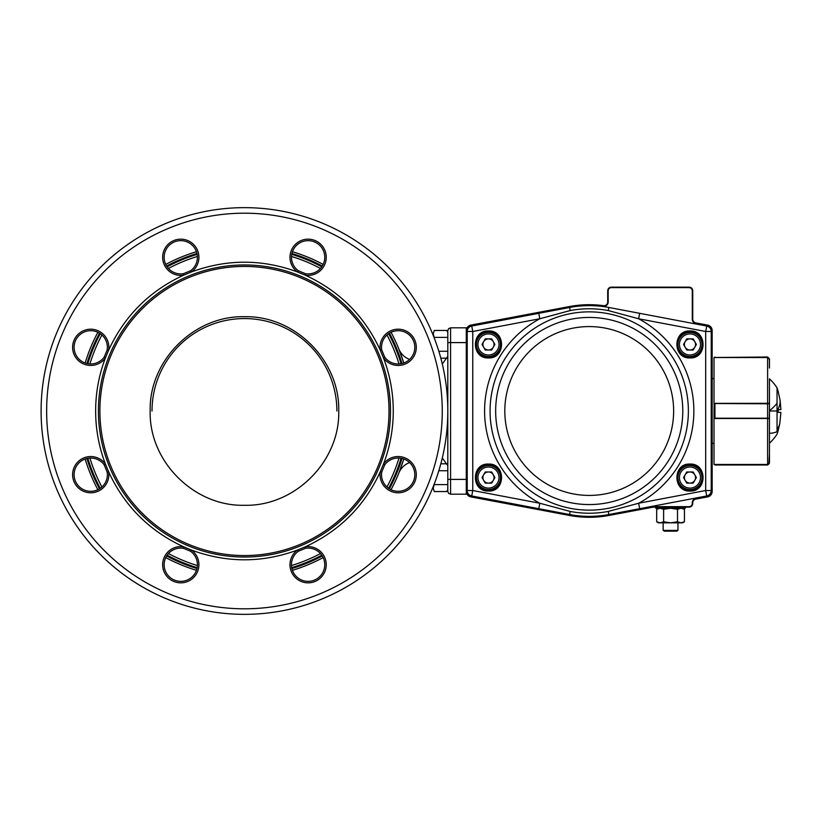 <?xml version="1.0" encoding="UTF-8"?>
<svg xmlns="http://www.w3.org/2000/svg" width="822" height="822" viewBox="0 0 822 822"><rect width="100%" height="100%" fill="white"/><g stroke="black" fill="none" stroke-linecap="round" stroke-linejoin="round"><path stroke-width="1.23" d="M434.283 491.546L446.736 491.546L434.283 491.546L433.204 488.114M446.736 337.4L434.283 337.4L433.204 333.927L434.283 330.454L446.736 330.454M433.204 488.073L434.283 484.6L446.736 484.6M440.828 463.793L446.736 463.793M438.835 470.729L446.736 470.729M440.828 358.207L446.736 358.207M438.835 351.271L446.736 351.271M433.204 333.927L434.283 330.454M336.886 411A92.434 92.434 0 0 0 244.453 318.566A92.434 92.434 0 0 0 152.019 411M244.453 505.283C294.831 506.578 340.02 461.378 338.736 411C340.031 360.622 294.831 315.422 244.453 316.717C194.074 315.422 148.874 360.622 150.169 411C148.874 461.378 194.074 506.578 244.453 505.283M466.29 327.814L466.29 330.567A5.549 5.549 0 0 1 470.811 325.111L569.574 306.534L470.811 325.111A5.549 5.549 0 0 0 466.29 330.567L466.29 494.186L450.579 494.186L450.579 327.814L466.29 327.814M447.805 330.588L448.617 328.625L447.805 330.588L447.805 491.412L448.617 493.375L450.579 494.186M398.834 348.97A166.373 166.373 0 0 0 391.036 332.293A166.373 166.373 0 0 1 403.756 363.005L398.834 348.97A18.485 18.485 0 0 0 409.592 359.42M323.159 264.417A166.373 166.373 0 0 0 292.447 251.696A166.373 166.373 0 0 1 323.159 264.417M85.149 363.005A166.373 166.373 0 0 1 97.869 332.293M165.746 264.417A166.373 166.373 0 0 1 196.448 251.696M86.916 458.481A164.534 164.534 0 0 0 99.493 488.823M166.63 555.96A164.534 164.534 0 0 0 196.972 568.526M291.923 568.526A164.534 164.534 0 0 0 322.275 555.96M389.412 488.823A164.534 164.534 0 0 0 401.979 458.481M409.592 462.581A18.485 18.485 0 0 0 398.834 473.03L403.756 459.005A166.373 166.373 0 0 1 391.036 489.707M323.159 557.583A166.373 166.373 0 0 1 292.447 570.304M196.448 570.304A166.373 166.373 0 0 1 165.746 557.583M97.869 489.707A166.373 166.373 0 0 1 85.149 458.995M244.453 557.039A146.039 146.039 0 0 1 98.404 411A146.039 146.039 0 0 0 244.453 557.039A146.039 146.039 0 0 1 98.404 411A146.039 146.039 0 0 1 244.453 264.961A146.039 146.039 0 0 0 98.404 411A146.039 146.039 0 0 1 244.453 264.961A146.039 146.039 0 0 1 390.491 411A146.039 146.039 0 0 1 244.453 557.039A146.039 146.039 0 0 0 390.491 411A146.039 146.039 0 0 0 244.453 264.961M381.727 472.075L384.706 464.882A16.635 16.635 0 0 1 414.802 474.674A16.635 16.635 0 0 1 398.167 491.309A16.635 16.635 0 0 1 381.727 472.075L380.257 471.838A18.125 18.125 0 0 0 398.167 492.799A18.125 18.125 0 0 0 416.292 474.674A18.125 18.125 0 0 0 383.504 464.009L380.257 471.838C364.465 506.023 339.476 531.012 305.291 546.815L297.461 550.052A18.125 18.125 0 0 0 315.052 581.462A18.125 18.125 0 0 0 305.291 546.815L305.527 548.284A16.635 16.635 0 0 1 314.487 580.085A16.635 16.635 0 0 1 298.335 551.254L305.527 548.284M298.335 551.254L297.461 550.052C262.126 563.049 226.78 563.049 191.444 550.052L183.614 546.815A18.125 18.125 0 0 0 162.653 564.714A18.125 18.125 0 0 0 180.778 582.839A18.125 18.125 0 0 0 191.444 550.052L190.57 551.254A16.635 16.635 0 0 1 180.778 581.349A16.635 16.635 0 0 1 164.143 564.714A16.635 16.635 0 0 1 183.378 548.284L190.57 551.254M183.378 548.284L183.614 546.815C149.429 531.012 124.441 506.023 108.638 471.838L105.401 464.009A18.125 18.125 0 0 0 77.926 461.851A18.125 18.125 0 0 0 77.926 487.487A18.125 18.125 0 0 0 108.638 471.838L107.168 472.075A16.635 16.635 0 0 1 78.974 486.439A16.635 16.635 0 0 1 78.974 462.909A16.635 16.635 0 0 1 104.199 464.882L107.168 472.075M41.1 411A203.353 203.353 0 0 0 244.453 614.353A203.353 203.353 0 0 0 447.805 411A203.353 203.353 0 0 0 244.453 207.647A203.353 203.353 0 0 0 41.1 411A203.353 203.353 0 0 1 244.453 207.647A203.353 203.353 0 0 1 447.805 411M87.831 458.286A163.609 163.609 0 0 0 100.263 488.309M167.143 555.189A163.609 163.609 0 0 0 197.167 567.622M291.738 567.622A163.609 163.609 0 0 0 321.762 555.189M388.642 488.309A163.609 163.609 0 0 0 401.074 458.286M90.739 363.971A16.635 16.635 0 0 1 74.103 347.326A16.635 16.635 0 0 1 90.739 330.691A16.635 16.635 0 0 1 107.168 349.925L104.199 357.118A16.635 16.635 0 0 1 90.739 363.971M169.013 269.051A16.635 16.635 0 0 1 169.013 245.521A16.635 16.635 0 0 1 197.414 257.286A16.635 16.635 0 0 1 190.57 270.746L183.378 273.716A16.635 16.635 0 0 1 169.013 269.051M291.481 257.286A16.635 16.635 0 0 1 308.116 240.651A16.635 16.635 0 0 1 324.762 257.286A16.635 16.635 0 0 1 305.527 273.716L298.335 270.746A16.635 16.635 0 0 1 291.481 257.286M386.402 335.561A16.635 16.635 0 0 1 414.802 347.326A16.635 16.635 0 0 1 384.706 357.118L381.727 349.925A16.635 16.635 0 0 1 386.402 335.561M401.074 363.714A163.609 163.609 0 0 0 388.642 333.691A163.609 163.609 0 0 1 401.074 363.714M321.762 266.811A163.609 163.609 0 0 0 291.738 254.378A163.609 163.609 0 0 1 321.762 266.811M197.167 254.378A163.609 163.609 0 0 0 167.143 266.811A163.609 163.609 0 0 1 197.167 254.378M100.263 333.691A163.609 163.609 0 0 0 87.831 363.714A163.609 163.609 0 0 1 100.263 333.691M90.739 365.451A18.125 18.125 0 0 0 105.401 357.991L108.638 350.162A18.125 18.125 0 0 0 90.739 329.201A18.125 18.125 0 0 0 72.613 347.326A18.125 18.125 0 0 0 90.739 365.451M167.965 270.099A18.125 18.125 0 0 0 183.614 275.185L191.444 271.948A18.125 18.125 0 0 0 193.602 244.473A18.125 18.125 0 0 0 167.965 244.473A18.125 18.125 0 0 0 167.965 270.099M289.991 257.286A18.125 18.125 0 0 0 297.461 271.948L305.291 275.185A18.125 18.125 0 0 0 326.242 257.286A18.125 18.125 0 0 0 308.116 239.161A18.125 18.125 0 0 0 289.991 257.286M385.343 334.513A18.125 18.125 0 0 0 380.257 350.162L383.504 357.991A18.125 18.125 0 0 0 416.292 347.326A18.125 18.125 0 0 0 385.343 334.513M401.979 363.519A164.534 164.534 0 0 0 389.412 333.177M322.275 266.04A164.534 164.534 0 0 0 291.923 253.474M196.972 253.474A164.534 164.534 0 0 0 166.63 266.04M99.493 333.177A164.534 164.534 0 0 0 86.916 363.519M448.617 328.625L450.579 327.814L448.617 328.625M244.453 266.441A144.559 144.559 0 0 0 99.894 411A144.559 144.559 0 0 0 244.453 555.559A144.559 144.559 0 0 0 389.012 411A144.559 144.559 0 0 0 244.453 266.441M384.706 464.882L383.504 464.009C389.988 446.932 393.235 429.269 393.265 411C393.235 392.731 389.988 375.068 383.504 357.991L384.706 357.118M381.727 349.925L380.257 350.162C364.465 315.977 339.476 290.988 305.291 275.185L305.527 273.716M298.335 270.746L297.461 271.948C262.126 258.951 226.78 258.951 191.444 271.948L190.57 270.746M104.199 464.882L105.401 464.009C98.917 446.932 95.66 429.269 95.64 411C95.66 392.731 98.917 375.068 105.401 357.991L104.199 357.118M183.378 273.716L183.614 275.185C149.429 290.988 124.441 315.977 108.638 350.162L107.168 349.925M676.681 531.166L664.443 531.166L663.169 530.426L677.955 530.426L676.681 531.166L677.955 530.426L677.955 522.843L677.955 530.426M685.158 480.336A5.569 5.569 0 0 0 694.796 480.336A5.569 5.569 0 0 0 689.977 471.982A5.569 5.569 0 0 0 685.158 480.336M689.977 465.54A12.011 12.011 0 0 1 701.988 477.551A12.011 12.011 0 0 1 689.977 489.563A12.011 12.011 0 0 1 677.955 477.551A12.011 12.011 0 0 1 689.977 465.54A12.011 12.011 0 0 0 677.955 477.551A12.011 12.011 0 0 0 689.977 489.563M696.398 477.551L693.182 483.12L686.76 483.12L683.544 477.551L686.76 471.982L693.182 471.982L696.398 477.551M685.158 347.233A5.569 5.569 0 0 0 694.796 347.233A5.569 5.569 0 0 0 689.977 338.88A5.569 5.569 0 0 0 685.158 347.233M689.977 332.437A12.011 12.011 0 0 1 701.988 344.449A12.011 12.011 0 0 1 689.977 356.46A12.011 12.011 0 0 1 677.955 344.449A12.011 12.011 0 0 1 689.977 332.437A12.011 12.011 0 0 0 677.955 344.449A12.011 12.011 0 0 0 689.977 356.46M696.398 344.449L693.182 350.018L686.76 350.018L683.544 344.449L686.76 338.88L693.182 338.88L696.398 344.449M483.655 347.233A5.569 5.569 0 0 0 493.292 347.233A5.569 5.569 0 0 0 488.474 338.88A5.569 5.569 0 0 0 483.655 347.233M488.474 332.437A12.011 12.011 0 0 1 500.485 344.449A12.011 12.011 0 0 1 488.474 356.46A12.011 12.011 0 0 1 476.452 344.449A12.011 12.011 0 0 1 488.474 332.437A12.011 12.011 0 0 0 476.452 344.449A12.011 12.011 0 0 0 488.474 356.46M494.895 344.449L491.679 350.018L485.257 350.018L482.052 344.449L485.257 338.88L491.679 338.88L494.895 344.449M483.655 480.336A5.569 5.569 0 0 0 493.292 480.336A5.569 5.569 0 0 0 488.474 471.982A5.569 5.569 0 0 0 483.655 480.336M488.474 465.54A12.011 12.011 0 0 1 500.485 477.551A12.011 12.011 0 0 1 488.474 489.563A12.011 12.011 0 0 1 476.452 477.551A12.011 12.011 0 0 1 488.474 465.54A12.011 12.011 0 0 0 476.452 477.551A12.011 12.011 0 0 0 488.474 489.563M494.895 477.551L491.679 483.12L485.257 483.12L482.052 477.551L485.257 471.982L491.679 471.982L494.895 477.551M677.503 509.311L677.503 521.775L680.965 522.843L684.438 521.775L684.438 509.311L680.965 508.243L677.503 509.311L670.567 508.243L655.771 508.243L655.771 507.133L655.771 508.243M658.545 508.243L656.686 509.311L656.686 521.775L660.158 522.843L663.621 521.775L670.567 522.843L677.503 521.775M656.686 509.311L660.158 508.243L663.621 509.311L663.621 521.775M663.621 509.311L670.567 508.243L685.353 508.243L685.353 507.133L685.353 508.243M684.438 521.775L682.579 522.843L658.545 522.843L656.686 521.775M777.047 391.786L777.047 392.752M769.464 423.34L769.464 427.635M769.464 394.365L769.464 398.691M769.464 419.693L769.464 421.46M777.047 427.44L777.047 431.622A43.474 14.858 -155.9 0 1 769.464 433.307L769.464 462.56L769.464 418.696L767.614 418.49L769.464 418.316L769.464 384.573M769.464 385.672L769.464 386.412M769.32 418.614L769.464 411L777.047 411L777.047 387.892A43.474 43.474 0 0 0 769.464 378.829L769.464 403.304L714.01 403.355M777.047 419.857L777.047 423.864M777.047 431.622L777.047 411L778.157 411L778.157 412.387L780.9 412.387L779.801 423.505A70.713 30.527 -170.4 0 1 777.047 429.248M777.047 415.5L777.047 418.799M778.157 430.564L779.801 423.505M778.157 411L778.157 409.613L780.9 409.613L780.119 400.437L778.157 391.436M769.464 359.44L767.614 357.539L714.934 357.498L767.614 357.015L769.464 358.865M769.464 368.02L769.464 359.389L769.464 368.02M714.01 403.51L714.01 357.539L767.614 357.539L769.464 359.389M768.93 463.937L769.464 453.98L769.464 462.611L767.614 464.502L767.614 418.49L714.01 418.49L714.133 403.51M769.464 402.729L769.464 403.684L767.614 403.797L767.614 418.203L714.01 418.213M714.934 418.49L714.934 403.797L714.01 403.787M769.464 402.307L769.32 403.386M769.464 418.316L769.464 419.271M714.102 464.461L767.614 464.461L714.667 464.461L714.934 464.985L767.614 464.985L768.919 463.957M778.157 430.605A70.713 70.713 0 0 1 777.047 434.108A43.474 43.474 0 0 1 769.464 443.171L769.464 430.964M769.464 391.036L769.464 378.829M767.614 464.502L769.464 462.56M714.01 418.49L714.01 464.461M470.811 325.111L569.574 306.534A106.295 106.295 0 0 1 603.512 305.671A3.699 3.699 0 0 0 607.705 302.003L607.705 290.834A3.699 3.699 0 0 1 611.404 287.145L689.052 287.145A3.699 3.699 0 0 1 692.751 290.834L692.751 319.244A3.699 3.699 0 0 0 695.761 322.882L707.639 325.111A5.549 5.549 0 0 1 712.16 330.567L712.16 491.443A5.549 5.549 0 0 1 707.639 496.889L695.761 499.118A3.699 3.699 0 0 0 692.751 502.756L692.751 503.434A3.699 3.699 0 0 1 689.052 507.133L654.908 507.133A18.485 18.485 0 0 0 651.497 507.451L608.876 515.466A106.295 106.295 0 0 1 569.574 515.466L470.811 496.889A5.549 5.549 0 0 1 466.29 491.443A5.549 5.549 0 0 0 470.811 496.889L569.656 515.004A105.833 105.833 0 0 0 608.783 515.004L651.404 506.989A18.957 18.957 0 0 1 654.908 506.66L689.052 506.66A3.226 3.226 0 0 0 692.278 503.434L692.278 502.756A4.161 4.161 0 0 1 695.679 498.666L707.547 496.426A5.076 5.076 0 0 0 711.688 491.443L711.688 330.567A5.076 5.076 0 0 0 707.547 325.574L695.679 323.334A4.161 4.161 0 0 1 692.278 319.244L692.278 290.834A3.226 3.226 0 0 0 689.052 287.608L611.404 287.608A3.226 3.226 0 0 0 608.177 290.834L608.177 302.003A4.161 4.161 0 0 1 603.451 306.133A105.833 105.833 0 0 0 569.656 306.996L470.893 325.574A5.076 5.076 0 0 0 466.752 330.567L466.752 491.443A5.076 5.076 0 0 0 470.893 496.426M714.01 443.356L712.16 443.356M714.01 378.644L712.16 378.644M488.474 331.513A12.936 12.936 0 0 1 501.41 344.449A12.936 12.936 0 0 1 488.474 357.385A12.936 12.936 0 0 1 475.527 344.449A12.936 12.936 0 0 1 488.474 331.513A12.936 12.936 0 0 1 501.41 344.449A12.936 12.936 0 0 1 488.474 357.385A12.936 12.936 0 0 1 475.527 344.449A12.936 12.936 0 0 1 488.474 331.513A12.936 12.936 0 0 1 501.41 344.449A12.936 12.936 0 0 1 488.474 357.385M488.474 464.615A12.936 12.936 0 0 1 501.41 477.551A12.936 12.936 0 0 1 488.474 490.487A12.936 12.936 0 0 1 475.527 477.551A12.936 12.936 0 0 1 488.474 464.615A12.936 12.936 0 0 1 501.41 477.551A12.936 12.936 0 0 1 488.474 490.487A12.936 12.936 0 0 1 475.527 477.551A12.936 12.936 0 0 1 488.474 464.615A12.936 12.936 0 0 1 501.41 477.551A12.936 12.936 0 0 1 488.474 490.487M689.977 464.615A12.936 12.936 0 0 1 702.913 477.551A12.936 12.936 0 0 1 689.977 490.487A12.936 12.936 0 0 1 677.03 477.551A12.936 12.936 0 0 1 689.977 464.615A12.936 12.936 0 0 1 702.913 477.551A12.936 12.936 0 0 1 689.977 490.487A12.936 12.936 0 0 1 677.03 477.551A12.936 12.936 0 0 1 689.977 464.615A12.936 12.936 0 0 1 702.913 477.551A12.936 12.936 0 0 1 689.977 490.487M689.977 331.513A12.936 12.936 0 0 1 702.913 344.449A12.936 12.936 0 0 1 689.977 357.385A12.936 12.936 0 0 1 677.03 344.449A12.936 12.936 0 0 1 689.977 331.513A12.936 12.936 0 0 1 702.913 344.449A12.936 12.936 0 0 1 689.977 357.385A12.936 12.936 0 0 1 677.03 344.449A12.936 12.936 0 0 1 689.977 331.513A12.936 12.936 0 0 1 702.913 344.449A12.936 12.936 0 0 1 689.977 357.385M589.22 305.63A105.37 105.37 0 0 0 569.595 307.469L471.725 326.036A5.549 5.549 0 0 0 467.215 331.482L467.215 490.518A5.549 5.549 0 0 0 471.725 495.974L569.595 514.531A105.37 105.37 0 0 0 608.855 514.531L706.725 495.974A5.549 5.549 0 0 0 711.236 490.518L711.236 331.482A5.549 5.549 0 0 0 706.725 326.036L608.855 307.469A105.37 105.37 0 0 0 589.22 305.63A105.37 105.37 0 0 1 608.855 307.469L608.27 310.562L638.632 318.761L705.687 331.482L705.687 490.518L638.632 503.239L608.27 511.438A102.236 102.236 0 0 1 570.18 511.438L539.818 503.239L538.78 508.684M538.78 313.316L539.818 318.761L570.18 310.562A102.236 102.236 0 0 1 608.27 310.562M567.211 307.921L569.595 307.469L570.18 310.562M611.239 514.079L608.855 514.531A105.37 105.37 0 0 1 569.595 514.531L570.18 511.438M639.67 313.316L638.632 318.761A104.641 104.641 0 0 1 638.632 503.239L639.67 508.684M466.29 479.401L447.805 479.401M447.805 491.412L448.617 493.375M447.805 342.599L466.29 342.599M442.257 411A197.804 197.804 0 0 1 244.453 608.804A197.804 197.804 0 0 1 46.649 411A197.804 197.804 0 0 1 244.453 213.196A197.804 197.804 0 0 1 442.257 411M398.999 458.049A161.554 161.554 0 0 1 386.998 487.004M320.457 553.555A161.554 161.554 0 0 1 291.502 565.546M291.502 256.454A161.554 161.554 0 0 1 320.457 268.445M386.998 334.996A161.554 161.554 0 0 1 398.999 363.951M197.393 565.546A161.554 161.554 0 0 1 168.438 553.555M101.897 487.004A161.554 161.554 0 0 1 89.906 458.049M89.906 363.951A161.554 161.554 0 0 1 101.897 334.996M168.438 268.445A161.554 161.554 0 0 1 197.393 256.454M689.977 488.093A10.542 10.542 0 0 0 700.508 477.551A10.542 10.542 0 0 0 689.977 467.019A10.542 10.542 0 0 0 679.434 477.551A10.542 10.542 0 0 0 689.977 488.093M689.977 354.991A10.542 10.542 0 0 0 700.508 344.449A10.542 10.542 0 0 0 689.977 333.917A10.542 10.542 0 0 0 679.434 344.449A10.542 10.542 0 0 0 689.977 354.991M488.474 354.991A10.542 10.542 0 0 0 499.005 344.449A10.542 10.542 0 0 0 488.474 333.917A10.542 10.542 0 0 0 477.931 344.449A10.542 10.542 0 0 0 488.474 354.991M488.474 488.093A10.542 10.542 0 0 0 499.005 477.551A10.542 10.542 0 0 0 488.474 467.019A10.542 10.542 0 0 0 477.931 477.551A10.542 10.542 0 0 0 488.474 488.093M777.047 403.201A43.474 14.858 155.9 0 1 769.464 410.743M780.016 399.8A70.713 30.527 170.4 0 1 777.047 410.856M714.934 403.51L767.614 403.797L767.614 357.015M569.574 306.534A106.295 106.295 0 0 1 603.512 305.671A3.699 3.699 0 0 0 607.705 302.003L608.177 302.003M654.846 506.66A18.957 18.957 0 0 0 651.404 506.989L608.876 515.466A106.295 106.295 0 0 1 569.574 515.466L569.656 515.004M654.908 506.66L654.908 507.133A18.485 18.485 0 0 0 651.497 507.451L651.404 506.989M692.278 503.434L692.751 503.434A3.699 3.699 0 0 1 689.052 507.133L689.052 506.66M695.679 498.666L695.761 499.118A3.699 3.699 0 0 0 692.751 502.756L692.278 502.756M711.688 491.443L712.16 491.443A5.549 5.549 0 0 1 707.639 496.889L707.547 496.426M707.547 325.574L707.639 325.111A5.549 5.549 0 0 1 712.16 330.567L711.688 330.567M692.278 319.244L692.751 319.244A3.699 3.699 0 0 0 695.761 322.882L695.679 323.334M689.052 287.608L689.052 287.145A3.699 3.699 0 0 1 692.751 290.834L692.278 290.834M608.177 290.834L607.705 290.834A3.699 3.699 0 0 1 611.404 287.145L611.404 287.608M488.474 332.067C504.451 331.297 504.451 357.601 488.474 356.83C472.496 357.601 472.496 331.297 488.474 332.067M689.977 356.83A12.381 12.381 0 0 1 677.585 344.449A12.381 12.381 0 0 1 689.977 332.067A12.381 12.381 0 0 1 702.358 344.449A12.381 12.381 0 0 1 689.977 356.83M689.977 465.17A12.381 12.381 0 0 1 702.358 477.551A12.381 12.381 0 0 1 689.977 489.933A12.381 12.381 0 0 1 677.585 477.551A12.381 12.381 0 0 1 689.977 465.17M488.474 489.933A12.381 12.381 0 0 1 476.082 477.551A12.381 12.381 0 0 1 488.474 465.17A12.381 12.381 0 0 1 500.855 477.551A12.381 12.381 0 0 1 488.474 489.933M488.474 357.94C505.879 358.782 505.879 330.115 488.474 330.958C471.057 330.115 471.057 358.782 488.474 357.94M488.474 491.042C505.879 491.885 505.879 463.218 488.474 464.06C471.057 463.218 471.057 491.885 488.474 491.042M689.977 491.042C707.382 491.885 707.382 463.218 689.977 464.06C672.56 463.218 672.56 491.885 689.977 491.042M689.977 357.94C707.382 358.782 707.382 330.115 689.977 330.958C672.56 330.115 672.56 358.782 689.977 357.94M589.22 510.143A99.143 99.143 0 0 1 490.076 411A99.143 99.143 0 0 1 589.22 311.857A99.143 99.143 0 0 1 688.374 411A99.143 99.143 0 0 1 589.22 510.143M539.818 318.761A104.641 104.641 0 0 0 539.818 503.239L472.763 490.518L472.763 331.482L539.818 318.761M589.22 317.436A93.564 93.564 0 0 1 682.784 411A93.564 93.564 0 0 1 589.22 504.564A93.564 93.564 0 0 1 495.656 411A93.564 93.564 0 0 1 589.22 317.436M589.22 326.581A84.419 84.419 0 0 1 673.639 411A84.419 84.419 0 0 1 589.22 495.419A84.419 84.419 0 0 1 504.811 411A84.419 84.419 0 0 1 589.22 326.581M467.215 490.518A5.549 5.549 0 0 0 471.725 495.974L472.763 490.518L467.215 490.518M471.725 326.036A5.549 5.549 0 0 0 467.215 331.482L472.763 331.482L471.725 326.036M711.236 331.482A5.549 5.549 0 0 0 706.725 326.036L705.687 331.482L711.236 331.482M706.725 495.974A5.549 5.549 0 0 0 711.236 490.518L705.687 490.518L706.725 495.974M608.27 511.438L608.855 514.531M442.298 458.008L447.805 465.653M447.805 489.686L446.942 491.166L447.805 489.686M447.805 332.314L446.952 330.834L447.805 332.314M447.805 356.347L446.942 357.837M442.298 363.992L447.764 356.419M663.169 522.843L663.169 530.426L663.169 522.843M664.443 531.166L663.169 530.426M683.298 508.654L684.438 509.311M658.545 522.843L657.826 522.432M682.579 522.843L683.298 522.432M778.157 391.395A70.713 70.713 0 0 0 777.047 387.892M714.934 357.015L714.01 357.94M714.934 464.985L714.01 464.06M767.614 464.985L769.464 463.135"/></g></svg>
